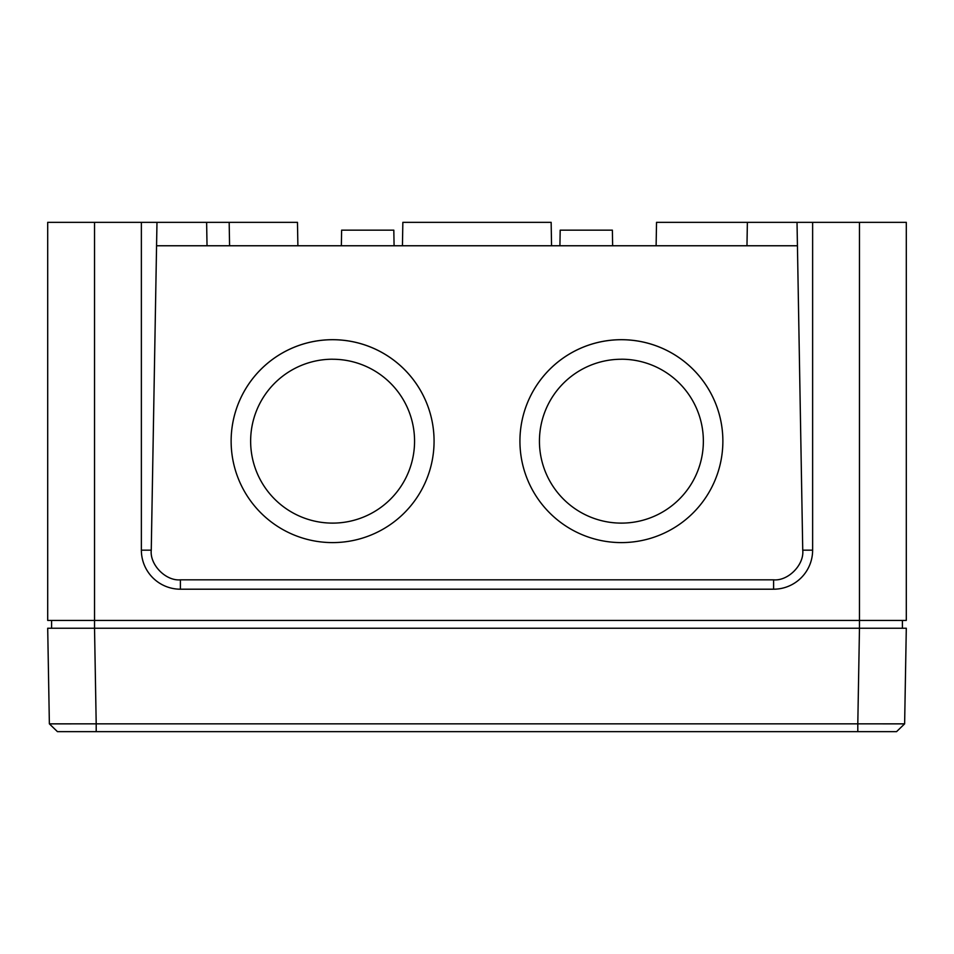 <?xml version="1.0" encoding="UTF-8"?>
<svg xmlns="http://www.w3.org/2000/svg" width="954" height="954" viewBox="0 0 954 954"><rect width="100%" height="100%" fill="white"/><g stroke="black" fill="none" stroke-linecap="round" stroke-linejoin="round"><path stroke-width="1.43" d="M297.887 245.762L297.469 222.342L229.175 222.342L229.58 245.762M394.085 245.762L393.811 230.152L341.627 230.152L341.353 245.762M612.647 245.762L612.373 230.152L560.189 230.152L559.915 245.762M414.561 441.177A81.961 81.949 0 0 0 332.6 359.253A81.961 81.949 180 0 1 414.561 441.165A81.961 81.949 180 0 1 332.6 523.114A81.961 81.949 180 0 1 250.64 441.165A81.961 81.949 180 0 1 332.6 359.217A81.961 81.949 0 0 0 250.64 441.177M434.07 441.153A101.47 101.458 0 0 0 332.6 339.707A101.47 101.458 0 0 0 231.13 441.142A101.47 101.458 0 0 0 332.6 542.599A101.47 101.458 0 0 0 434.07 441.142A101.47 101.458 0 0 0 332.6 339.684A101.47 101.458 0 0 0 231.13 441.153M539.439 441.177A81.961 81.949 180 0 1 621.4 359.253A81.961 81.949 -0 0 0 539.439 441.165A81.961 81.949 -0 0 0 621.4 523.114A81.961 81.949 -0 0 0 703.36 441.165A81.961 81.949 -0 0 0 621.4 359.217A81.961 81.949 180 0 1 703.36 441.177M621.4 542.599A101.47 101.458 180 0 1 519.93 441.142A101.47 101.458 180 0 1 621.4 339.684A101.47 101.458 180 0 1 722.87 441.142A101.47 101.458 180 0 1 621.4 542.599M519.93 441.153A101.47 101.458 180 0 1 621.4 339.707A101.47 101.458 180 0 1 722.87 441.153M656.114 245.762L656.531 222.342L812.629 222.342L812.629 550.172L802.743 550.172C804.353 564.732 788.183 581.189 773.611 579.829L773.611 589.202A39.031 39.031 0 0 0 812.629 550.172M747.376 222.342L746.97 245.762M904.475 723.859L857.801 723.847L857.801 731.658L896.545 731.658L904.63 723.847L906.3 628.233L859.471 628.233L859.471 620.422L906.3 620.422L906.3 222.342L859.471 222.342L859.471 620.422L47.7 620.422L47.7 222.342L206.624 222.342L207.03 245.762M402.445 245.762L402.85 222.342L551.15 222.342L551.555 245.762M156.981 222.342L156.563 245.762L797.437 245.762L802.743 550.172M156.563 245.762L151.257 550.172C149.647 564.732 165.817 581.189 180.389 579.829L773.611 579.829M859.471 222.342L812.629 222.342M180.389 579.829L180.389 589.202L773.611 589.202M180.389 589.202A39.031 39.031 0 0 1 141.371 550.172L151.257 550.172M141.371 222.342L141.371 550.172M857.801 731.658L57.455 731.658L49.369 723.847L47.7 628.233L902.401 628.233L902.401 620.422M94.529 222.342L94.529 628.233L51.599 628.233L51.599 620.422M797.019 222.342L797.437 245.762M206.624 222.342L229.175 222.342M896.545 731.658L904.63 723.847L896.545 731.658M94.529 628.233L96.199 723.847L49.525 723.859M96.199 731.658L61.354 731.658L96.199 731.658L96.199 723.847L857.801 723.847L859.471 628.233M49.369 723.847L57.455 731.658L49.369 723.847"/></g></svg>
